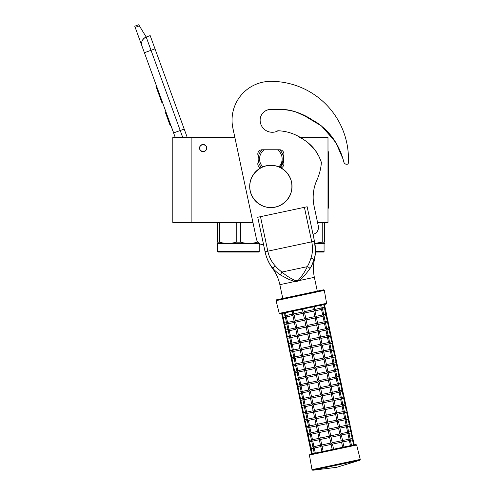 <?xml version="1.0" encoding="UTF-8"?>
<svg xmlns="http://www.w3.org/2000/svg" width="495" height="495" viewBox="0 0 495 495"><rect width="100%" height="100%" fill="white"/><g stroke="black" fill="none" stroke-linecap="round" stroke-linejoin="round"><path stroke-width="0.74" d="M191.138 137.492L172.798 137.492L172.798 222.428L191.138 222.428L191.138 137.492L234.871 137.492L232.898 128.242A38.802 38.802 0 0 1 232.05 120.174A38.802 38.802 0 0 0 232.05 120.174M317.549 222.428L327.993 222.428L327.993 137.492L299.735 137.492M203.129 144.472A3.595 3.595 0 0 0 199.535 148.073A3.595 3.595 0 0 0 203.129 151.668A3.595 3.595 0 0 0 206.724 148.073A3.595 3.595 0 0 0 203.129 144.472M252.926 222.428L191.138 222.428M182.76 137.492L180.223 130.513L173.59 132.926L175.255 137.492L141.985 46.085A7.054 7.054 0 0 1 146.204 37.045L150.177 35.597L187.265 137.492M135.172 27.361L134.745 26.198L138.724 24.75L139.38 25.833L135.172 27.361L141.985 46.085L141.576 44.129M171.245 126.268L173.658 132.901M141.57 43.306L141.972 41.308M142.016 41.184L143.463 38.851M143.513 38.802L145.035 37.595M139.38 25.833L146.204 37.045L150.177 35.597M156.463 85.858L155.863 86.074L157.435 90.393L158.035 90.17M160.949 98.189L160.355 98.406L157.435 90.393M162.41 102.193L161.809 102.409L160.355 98.406M156.618 86.279L156.018 86.495M166.116 112.371L165.454 112.612L170.274 125.872L170.942 125.631M206.514 148.073C206.724 143.705 199.535 143.705 199.745 148.073C199.535 152.441 206.724 152.441 206.514 148.073M259.213 251.633L258.786 252.054L218.017 252.054L217.59 251.633L259.213 251.633L259.213 243.59L217.237 243.385M217.237 222.428L217.237 242.16C217.237 243.794 217.237 243.794 217.237 242.16C217.237 243.794 217.237 243.794 217.237 242.16L219.421 242.16C225.021 243.794 230.621 243.794 236.22 242.16L240.582 242.16C246.182 243.794 251.782 243.794 257.381 242.16L257.381 241.399M257.381 242.16L257.926 242.16M236.22 242.16L236.22 222.707L241.189 222.428M240.582 242.16L240.582 222.707M236.22 222.707L226.735 222.428M220.028 222.428L217.237 222.707M219.421 242.16L219.421 222.707M227.762 222.428L238.404 222.428M315.402 252.054L323.643 252.054L324.07 251.633L324.07 243.59L324.423 243.385M315.414 251.633L324.07 251.633M314.913 243.59L324.07 243.59M322.239 222.707L324.423 222.707L324.423 242.16C324.423 243.794 324.423 243.794 324.423 242.16C324.423 243.794 324.423 243.794 324.423 242.16L322.239 242.16L322.239 222.707L321.632 222.428M314.876 243.367L322.239 242.16M281.018 167.885A4.232 4.232 0 0 0 283.548 162.181L283.548 155.69A4.232 4.232 0 0 0 279.669 149.768L262.034 149.768A4.232 4.232 0 0 0 258.155 155.69L258.155 162.181A4.232 4.232 0 0 0 260.686 167.885M279.755 109.265L273.215 109.68C280.888 108.702 288.467 109.463 295.961 111.969L306.436 116.733L316.497 122.358C329.571 131.33 338.407 143.519 342.992 158.938L343.877 162.156A2.821 2.821 0 0 0 346.401 164.216L346.84 164.247A1.411 1.411 0 0 0 348.35 162.917A77.597 77.597 0 0 0 270.852 81.341A38.802 38.802 0 0 0 232.898 128.205L256.484 239.159A7.054 7.054 0 0 0 263.588 244.74M342.992 158.938L336.068 143.049L325.487 129.498M321.156 125.693L316.837 122.581M310.848 119.171L309.307 118.324M305.285 116.108L301.232 114.067M297.786 112.625L295.973 111.975M289.909 110.323L284.476 109.5M298.188 136.62L302.197 138.854M307.414 142.176L314.56 149.391M315.228 150.294L318.508 155.616M318.749 156.086L320.729 160.485M273.215 109.68A10.723 10.723 0 0 0 260.129 120.136A12.134 12.134 0 0 0 278.153 130.748C287.651 131.194 296.338 134.269 304.215 139.98C312.574 145.425 318.297 152.912 321.379 162.44A50.651 50.651 0 0 1 316.967 179.889A42.329 42.329 0 0 0 314.096 206.198L318.31 226.017A7.054 7.054 0 0 1 313.013 234.352M278.883 166.871A11.286 11.286 0 0 0 277.478 149.799L279.669 149.799A12.697 12.697 0 0 1 283.548 158.938A12.697 12.697 53.3 0 0 279.669 149.799A12.697 12.697 0 0 0 279.632 149.768M280.244 167.483L283.548 158.938A12.697 12.697 0 0 1 280.244 167.483A12.697 12.697 0 0 0 283.548 158.938M258.155 158.938A12.697 12.697 -126.7 0 0 261.459 167.483A12.697 12.697 0 0 1 262.034 149.799C259.504 152.324 258.211 155.368 258.155 158.938A12.697 12.697 0 0 0 261.459 167.483M262.034 149.799L264.225 149.799L262.034 149.799A12.697 12.697 0 0 1 262.072 149.768M279.669 149.799L264.225 149.799A11.286 11.286 0 0 0 262.82 166.871M309.95 268.624A2.809 1.51 30.5 0 0 307.277 266.663L281.995 272.04C285.702 275.344 290.169 278.209 295.385 280.634L297.037 280.665L298.541 279.96C302.315 275.635 305.229 271.198 307.277 266.663C308.67 264.367 309.92 261.471 311.021 257.988C312.704 252.933 312.945 247.549 311.732 241.838L265.079 251.757L257.74 217.256L260.488 216.668L267.82 251.169C269.039 256.88 271.446 261.7 275.041 265.629C277.466 268.37 279.786 270.505 281.995 272.04L280.343 274.917L287.18 278.543C288.857 279.471 293.9 281.432 295.237 281.408L297.179 281.339L298.986 280.609C302.662 278.481 308.682 270.418 309.95 268.624C312.209 264.738 313.545 261.799 313.966 259.801C315.86 254.832 315.686 246.275 314.48 241.257L315.408 250.767M257.74 217.256L265.079 251.757C265.908 256.521 269.422 264.918 273.091 268.488L273.085 268.482C274.286 270.146 276.705 272.287 280.343 274.917M272.417 267.702L271.941 267.121M265.71 254.337L265.11 251.918M265.079 251.757A43.696 43.696 0 0 0 272.634 268.587L275.041 265.629M295.385 280.634L295.237 281.408L279.861 284.675A41.759 41.759 0 0 0 272.634 268.587M324.324 290.392L276.074 300.651L279.248 313.385L326.601 303.324L324.324 290.392L323.482 289.822L317.295 291.14L314.362 277.336A41.759 41.759 0 0 1 314.418 259.708A43.696 43.696 0 0 0 314.48 241.257L307.147 206.755L314.48 241.257L307.147 206.755L260.488 216.668M313.849 260.135L311.287 266.465M314.993 255.457L314.764 256.713M314.597 257.487L314.375 258.396M342.992 158.969L343.877 162.187A2.821 2.821 0 0 0 346.401 164.253L346.84 164.284A1.411 1.411 0 0 0 348.35 162.948A77.597 77.597 0 0 0 348.449 158.951M335.115 141.508L321.496 126.008L303.862 115.391M298.386 112.897L294.247 111.462M342.88 158.561A56.708 56.708 0 0 0 342.75 158.134M339.892 150.765A56.708 56.708 0 0 0 339.811 150.598C334.212 137.356 325.215 127.246 312.821 120.266C300.805 112.08 287.762 108.541 273.679 109.642A2.821 2.821 0 0 1 272.782 109.624A10.723 10.723 0 0 0 260.129 120.155M276.062 131.658A10.723 10.723 0 0 0 276.748 131.243A2.821 2.821 0 0 1 278.079 130.785M349.792 439.003L350.089 440.383L350.194 439.634L350.089 440.383L350.194 439.634L349.383 440.531L342.856 441.917M349.383 440.531L350.472 445.636L353.591 444.974L352.502 439.869L350.429 440.309M350.138 438.929L352.223 438.483L353.059 439.028L352.514 439.863M313.539 448.148L313.341 447.709M350.472 445.636L343.938 447.022L342.831 441.818L342.361 441.299L341.569 442.19L332.504 444.12L331.669 443.576L331.124 444.411L322.066 446.335L320.97 445.846L320.754 446.515L321.954 451.694M331.124 444.411L332.207 449.516L342.645 447.301L341.562 442.19M313.125 447.87L314.282 453.327L311.51 453.915L310.365 448.34M313.199 448.223L311.114 448.662L310.278 448.124L311.114 448.662L310.278 448.124L310.817 447.282L310.278 448.124L308.899 441.441M333.587 449.225L332.504 444.12M320.772 446.614L314.238 448L313.143 447.511L313.248 446.768L313.143 447.511L313.248 446.768L313.143 447.511L313.935 446.62L320.482 445.234M348.325 432.098L348.616 433.478L348.728 432.735L348.616 433.478L348.728 432.735L347.929 433.626L341.389 435.018M352.211 438.49L351.035 432.964L348.963 433.41M355.831 444.498L309.969 454.243L309.418 455.06L356.66 445.017L355.831 444.498L354.29 444.826L352.892 438.706M348.672 432.03L350.757 431.584L351.592 432.129L351.048 432.964M342.559 440.538L349.105 439.145L347.917 433.626M349.105 439.145L350.194 439.634M312.073 441.249L311.869 440.804M321.775 444.956L330.833 443.031L331.669 443.576L332.213 442.74L341.272 440.81L340.096 435.291L331.037 437.215L330.202 436.677L329.658 437.512L320.599 439.436L319.504 438.947L319.287 439.616L320.5 445.327L320.97 445.846L321.775 444.956L320.593 439.436M341.272 440.81L342.361 441.299L342.583 440.637L341.364 434.919L340.894 434.4L340.102 435.291M311.732 441.323L309.66 441.763L308.812 441.218L309.647 441.763L308.812 441.218L309.35 440.383L308.812 441.218L307.432 434.536M330.833 443.031L329.658 437.512M332.213 442.74L331.037 437.215M319.306 439.709L312.772 441.101L311.677 440.612L311.782 439.869L311.677 440.612L311.782 439.869L311.677 440.612L312.469 439.721L319.015 438.329M346.859 425.199L347.15 426.579L347.261 425.836L347.15 426.579L347.261 425.836L346.463 426.727L339.923 428.119M347.205 425.125L349.291 424.685L350.126 425.23L349.581 426.065L347.496 426.504M350.745 431.584L349.569 426.065M353.059 439.028L351.425 431.807M341.092 433.639L347.626 432.246L348.728 432.735M347.626 432.246L346.45 426.727M310.606 434.35L310.402 433.905M320.308 438.056L329.361 436.132L330.202 436.677L330.74 435.835L339.799 433.911L340.894 434.4L341.117 433.738L339.898 428.02L339.428 427.501L338.636 428.392L329.571 430.316L328.736 429.771L328.191 430.613L319.133 432.537L318.038 432.048L317.821 432.71L319.034 438.428L319.504 438.947L320.308 438.056L319.127 432.537M339.799 433.911L338.63 428.392M310.266 434.418L308.181 434.864L307.346 434.319L308.181 434.864L307.346 434.319L307.884 433.484L307.346 434.319L305.966 427.637M329.361 436.132L328.191 430.613M330.74 435.835L329.571 430.316M317.839 432.809L311.305 434.202L310.21 433.713L310.315 432.97L310.21 433.713L310.315 432.97L310.21 433.713L311.002 432.822L317.549 431.43M345.392 418.3L345.683 419.68L345.795 418.937L345.683 419.68L345.795 418.937L344.996 419.828L338.456 421.22M349.278 424.685L348.103 419.166L346.03 419.605M351.592 432.129L349.959 424.908M345.739 418.226L347.818 417.786L348.659 418.325L348.115 419.166M339.626 426.739L346.172 425.347L344.984 419.828M346.172 425.347L347.261 425.836M309.14 427.445L308.936 427.006M318.842 431.157L327.894 429.233L328.736 429.771L329.274 428.936L338.339 427.012L337.163 421.493L328.105 423.417L327.269 422.872L326.725 423.708L317.666 425.638L316.571 425.149L316.354 425.811L317.567 431.529L318.038 432.048L318.842 431.157L317.66 425.638M338.339 427.012L339.428 427.501L339.65 426.832L338.432 421.121L337.961 420.601L337.169 421.493M308.793 427.519L306.727 427.958L305.879 427.42L306.714 427.965L305.879 427.42L306.417 426.585L305.879 427.42L304.499 420.738M327.894 429.233L326.725 423.708M329.274 428.936L328.105 423.417M316.373 425.91L309.839 427.296L308.744 426.814L308.849 426.065L308.744 426.814L308.849 426.065L308.744 426.814L309.548 425.917L316.082 424.531M343.926 411.401L344.217 412.781L344.322 412.038L344.217 412.781L344.322 412.038L343.53 412.929L336.99 414.315M344.272 411.326L346.351 410.881L347.193 411.425L346.636 412.267L344.563 412.706M347.812 417.786L346.636 412.267M350.126 425.23L348.492 418.009M338.159 419.834L344.699 418.448L343.518 412.929M344.699 418.448L345.795 418.937M307.673 420.546L307.469 420.107M317.375 424.258L326.428 422.328L327.269 422.872L327.808 422.037L336.872 420.113L335.697 414.593L326.638 416.518L325.803 415.973L325.258 416.809L316.194 418.739L315.105 418.244L314.888 418.912L316.101 424.63L316.571 425.149L317.375 424.258L316.2 418.733M336.872 420.113L337.961 420.601L338.184 419.933L336.965 414.222L336.495 413.702L335.697 414.593M307.327 420.62L305.26 421.059L304.413 420.521L305.248 421.066L304.413 420.521L304.951 419.686L304.413 420.521L303.033 413.839M326.428 422.328L325.258 416.809M327.808 422.037L326.638 416.518M314.907 419.011L308.366 420.404L307.277 419.909L307.383 419.166L307.277 419.909L307.383 419.166L307.277 419.909L308.069 419.024L314.616 417.632M342.46 404.502L342.75 405.881L342.856 405.139L342.75 405.881L342.856 405.139L342.051 406.03L335.523 407.416M346.345 410.887L345.17 405.368L343.097 405.807M348.659 418.325L347.026 411.11M342.806 404.427L344.885 403.982L345.727 404.526L345.182 405.362M336.693 412.935L343.233 411.549L342.051 406.03M343.233 411.549L344.322 412.038M306.207 413.647L306.003 413.207M315.909 417.353L324.961 415.429L325.803 415.973L326.341 415.138L335.406 413.214L334.23 407.694L325.172 409.619L324.336 409.074L323.792 409.91L314.733 411.834L313.638 411.345L313.422 412.013L314.634 417.731L315.105 418.244L315.909 417.353L314.727 411.834M335.406 413.214L336.495 413.702L336.718 413.034L335.499 407.317L335.028 406.797L334.23 407.688M305.861 413.721L303.781 414.16L302.94 413.622L303.781 414.16L302.94 413.622L303.485 412.787L302.94 413.622L301.56 406.94M324.961 415.429L323.792 409.91M326.341 415.138L325.172 409.619M313.44 412.112L306.906 413.498L305.811 413.009L305.916 412.267L305.811 413.009L305.916 412.267L305.811 413.009L306.603 412.118L313.149 410.732M340.993 397.603L341.284 398.976L341.389 398.234L341.284 398.976L341.389 398.234L340.585 399.131L334.051 400.517M344.879 403.988L343.703 398.463L341.63 398.908M347.193 411.425L345.56 404.205M341.34 397.528L343.419 397.083L344.26 397.627L343.716 398.463M335.226 406.036L341.767 404.644L342.856 405.139M341.76 404.65L340.585 399.131M304.741 406.748L304.536 406.302M314.443 410.454L323.495 408.53L324.336 409.074L324.875 408.239L333.939 406.308L332.758 400.789L323.705 402.72L322.864 402.175L322.325 403.01L313.267 404.935L312.172 404.446L311.955 405.114L313.168 410.825L313.638 411.345L314.443 410.454L313.261 404.935M333.939 406.308L335.028 406.797L335.245 406.135L334.032 400.418L333.562 399.898L332.764 400.789M304.394 406.822L302.327 407.261L301.474 406.723L302.315 407.261L301.474 406.723L302.018 405.881L301.474 406.723L300.094 400.034M323.495 408.53L322.325 403.01M324.875 408.239L323.705 402.713M311.974 405.207L305.44 406.599L304.345 406.11L304.45 405.368L304.345 406.11L304.45 405.368L304.345 406.11L305.137 405.219L311.677 403.827M339.527 390.697L339.818 392.077L339.923 391.335L339.818 392.077L339.923 391.335L339.131 392.226L332.584 393.618M339.873 390.623L341.952 390.184L342.794 390.728L342.249 391.564L340.164 392.003M343.406 397.083L342.237 391.564M345.727 404.526L344.093 397.306M333.76 399.137L340.3 397.745L341.389 398.234M340.294 397.751L339.118 392.226M303.274 399.849L303.07 399.403M323.408 401.334L332.467 399.409L333.562 399.898L333.779 399.236L332.566 393.519L332.096 392.999L331.297 393.89L322.239 395.814L321.397 395.276L320.859 396.111L311.8 398.036L310.705 397.547L310.489 398.215L311.702 403.926L312.172 404.446L312.976 403.555L311.794 398.036M332.467 399.409L331.291 393.89M302.928 399.923L300.849 400.362L300.007 399.818L300.849 400.362L300.007 399.818L300.552 398.982L300.007 399.818L298.627 393.135M312.976 403.555L322.028 401.631L320.859 396.111M322.028 401.631L322.864 402.175L323.408 401.34L322.239 395.814M310.507 398.308L303.973 399.7L302.878 399.211L302.983 398.469L302.878 399.211L302.983 398.469L302.878 399.211L303.67 398.32L310.21 396.928M338.06 383.798L338.351 385.178L338.456 384.436L338.351 385.178L338.456 384.436L337.664 385.327L331.118 386.719M341.94 390.184L340.77 384.664L338.698 385.104M344.26 397.627L342.627 390.407M338.407 383.724L340.486 383.285L341.321 383.829L340.783 384.664M332.293 392.238L338.834 390.846L337.652 385.327M338.834 390.846L339.923 391.335M301.808 392.95L301.603 392.504M311.504 396.656L320.562 394.732L321.397 395.276L321.942 394.435L331.007 392.51L329.825 386.991L320.772 388.915L319.931 388.371L319.393 389.212L310.334 391.137L309.239 390.648L309.016 391.31L310.235 397.027L310.705 397.547L311.504 396.656L310.328 391.137M331.007 392.51L332.096 392.999L332.312 392.331L331.099 386.62L330.629 386.1L329.831 386.991M301.461 393.018L299.388 393.463L298.541 392.919L299.382 393.463L298.541 392.919L299.085 392.083L298.541 392.919L297.161 386.236M320.562 394.732L319.393 389.212M321.942 394.435L320.772 388.915M309.041 391.409L302.501 392.801L301.412 392.312L301.517 391.57L301.412 392.312L301.517 391.57L301.412 392.312L302.216 391.415L308.744 390.029M336.594 376.899L336.885 378.279L336.99 377.536L336.885 378.279L336.99 377.536L336.198 378.428L329.651 379.814M336.94 376.825L339.019 376.386L339.855 376.924L339.316 377.765L337.231 378.205M340.473 383.285L339.304 377.765M342.794 390.728L341.16 383.507M330.827 385.339L337.367 383.947L336.185 378.428M337.367 383.947L338.456 384.436M300.341 386.044L300.137 385.605M310.037 389.757L319.096 387.832L319.931 388.371L320.475 387.536L329.54 385.611L328.358 380.092L319.306 382.016L318.464 381.472L317.926 382.307L308.861 384.238L307.772 383.749L307.55 384.411L308.769 390.128L309.239 390.648L310.037 389.757L308.868 384.231M329.54 385.611L330.629 386.1L330.846 385.432L329.633 379.721L329.163 379.201L328.364 380.092M299.995 386.119L297.922 386.558L297.074 386.02L297.916 386.564L297.074 386.02L297.619 385.184L297.074 386.02L295.694 379.337M319.096 387.832L317.926 382.307M320.475 387.536L319.306 382.016M307.574 384.51L301.028 385.902L299.939 385.413L300.05 384.664L299.939 385.413L300.05 384.664L299.939 385.413L300.737 384.522L307.277 383.13M335.127 370L335.418 371.38L335.523 370.637L335.418 371.38L335.523 370.637L334.719 371.528L328.185 372.914M335.468 369.926L337.553 369.48L338.388 370.025L337.838 370.866L335.765 371.306M339.007 376.386L337.838 370.866M341.321 383.829L339.694 376.608M329.361 378.434L335.901 377.048L334.719 371.528M335.901 377.048L336.99 377.536M298.875 379.145L298.677 378.706M308.571 382.852L317.629 380.927L318.464 381.472L319.009 380.636L328.074 378.712L326.892 373.193L317.839 375.117L316.998 374.573L316.46 375.408L307.401 377.332L306.306 376.844L306.083 377.512L307.302 383.229L307.772 383.749L308.571 382.852L307.395 377.332M328.074 378.712L329.163 379.201L329.379 378.533L328.166 372.815L327.696 372.302L326.898 373.187M298.528 379.22L296.456 379.659L295.608 379.121L296.443 379.665L295.608 379.121L296.152 378.285L295.608 379.121L294.228 372.438M317.629 380.927L316.46 375.408M319.009 380.636L317.839 375.117M306.108 377.611L299.574 378.997L298.473 378.508L298.584 377.765L298.473 378.508L298.584 377.765L298.473 378.508L299.271 377.617L305.811 376.231M333.661 363.101L333.952 364.481L334.057 363.732L333.952 364.481L334.057 363.732L333.253 364.629L326.719 366.015M334.001 363.027L336.086 362.581L336.922 363.126L336.371 363.967L334.298 364.407M337.541 369.487L336.371 363.967M339.855 376.924L338.227 369.703M327.894 371.535L334.434 370.142L333.253 364.629M334.434 370.142L335.523 370.637M297.408 372.246L297.204 371.801M307.104 375.953L316.163 374.028L316.998 374.573L317.543 373.737L326.607 371.807L325.425 366.288L316.373 368.218L315.532 367.674L314.987 368.509L305.935 370.433L304.84 369.944L304.617 370.613L305.836 376.324L306.306 376.844L307.104 375.953L305.929 370.433M326.607 371.807L327.696 372.302L327.913 371.634L326.7 365.916L326.23 365.397L325.432 366.288M297.062 372.32L294.989 372.76L294.141 372.221L294.977 372.76L294.141 372.221L294.686 371.38L294.141 372.221L292.762 365.533M316.163 374.028L314.987 368.509M317.543 373.737L316.367 368.218M304.642 370.712L298.108 372.098L297.006 371.609L297.118 370.866L297.006 371.609L297.118 370.866L297.006 371.609L297.804 370.718L304.345 369.332M332.195 356.196L332.485 357.576L332.591 356.833L332.485 357.576L332.591 356.833L331.798 357.724L325.252 359.116M332.535 356.128L334.62 355.682L335.455 356.227L334.917 357.062L332.832 357.508M336.074 362.588L334.905 357.062M338.388 370.025L336.761 362.804M326.428 364.636L332.968 363.243L334.057 363.732M332.962 363.25L331.786 357.724M295.942 365.347L295.738 364.902M305.638 369.053L314.696 367.129L315.532 367.674L316.076 366.838L325.135 364.908L326.23 365.397L326.446 364.735L325.234 359.017L324.763 358.498L323.965 359.389L314.9 361.313L314.065 360.775L313.521 361.61L304.468 363.534L303.373 363.045L303.15 363.714L304.369 369.425L304.84 369.944L305.638 369.053L304.462 363.534M325.135 364.908L323.959 359.389M295.595 365.421L293.51 365.861L292.675 365.316L293.51 365.861L292.675 365.316L293.219 364.481L292.675 365.316L291.295 358.634M314.696 367.129L313.521 361.61M316.076 366.838L314.9 361.313M303.175 363.806L296.641 365.199L295.54 364.71L295.645 363.967L295.54 364.71L295.645 363.967L295.54 364.71L296.338 363.819L302.878 362.427M330.728 349.297L331.019 350.677L331.124 349.934L331.019 350.677L331.124 349.934L330.326 350.825L323.786 352.217M334.608 355.682L333.438 350.163L331.365 350.602M336.922 363.126L335.294 355.905M331.068 349.223L333.154 348.783L333.989 349.328L333.444 350.163M324.961 357.736L331.502 356.344L330.32 350.825M331.502 356.344L332.591 356.833M294.476 358.448L294.271 358.003M304.171 362.154L313.23 360.23L314.065 360.775L314.61 359.933L323.674 358.009L322.493 352.489L313.434 354.414L312.599 353.869L312.054 354.711L303.002 356.635L301.907 356.146L301.684 356.808L302.903 362.526L303.373 363.045L304.171 362.154L302.996 356.635M323.674 358.009L324.763 358.498L324.98 357.836L323.767 352.118L323.297 351.599L322.499 352.489M294.129 358.516L292.056 358.962L291.209 358.417L292.044 358.962L291.209 358.417L291.753 357.582L291.209 358.417L289.829 351.735M313.23 360.23L312.054 354.711M314.61 359.933L313.434 354.414M301.709 356.907L295.175 358.3L294.073 357.811L294.178 357.068L294.073 357.811L294.178 357.068L294.073 357.811L294.872 356.92L301.412 355.528M329.262 342.398L329.552 343.778L329.658 343.035L329.552 343.778L329.658 343.035L328.859 343.926L322.319 345.312M329.602 342.323L331.687 341.884L332.522 342.422L331.978 343.264L329.899 343.703M333.141 348.783L331.972 343.264M335.455 356.227L333.828 349.006M323.495 350.837L330.023 349.445L331.124 349.934M330.023 349.445L328.853 343.926M293.009 351.543L292.811 351.104M302.705 355.255L311.763 353.331L312.599 353.869L313.143 353.034L322.208 351.11L321.026 345.59L311.968 347.515L311.132 346.97L310.588 347.806L301.535 349.736L300.44 349.247L300.218 349.909L301.436 355.627L301.907 356.146L302.705 355.255L301.535 349.736M322.208 351.11L323.297 351.599L323.513 350.93L322.301 345.219L321.83 344.699L321.032 345.59M292.663 351.617L290.577 352.063L289.742 351.518L290.577 352.063L289.742 351.518L290.287 350.683L289.742 351.518L288.362 344.836M311.763 353.331L310.588 347.806M313.143 353.034L311.968 347.515M300.242 350.008L293.696 351.4L292.607 350.912L292.712 350.163L292.607 350.912L292.712 350.163L292.607 350.912L293.405 350.021L299.945 348.629M327.795 335.499L328.086 336.878L328.191 336.136L328.086 336.878L328.191 336.136L327.393 337.027L320.853 338.413M331.675 341.884L330.505 336.365L328.433 336.804M333.989 349.328L332.362 342.107M328.136 335.424L330.221 334.979L331.056 335.523L330.512 336.359M322.028 343.932L328.569 342.546L327.387 337.027M328.569 342.546L329.658 343.035M291.543 344.644L291.338 344.204M301.238 348.356L310.297 346.426L311.132 346.97L311.677 346.135L320.741 344.211L319.56 338.691L310.501 340.616L309.666 340.071L309.121 340.907L300.063 342.837L298.974 342.342L298.751 343.01L299.97 348.728L300.44 349.247L301.238 348.356L300.069 342.831M320.741 344.211L321.83 344.699L322.047 344.031L320.834 338.32L320.364 337.8L319.56 338.691M291.196 344.718L289.123 345.157L288.276 344.619L289.111 345.164L288.276 344.619L288.82 343.784L288.276 344.619L286.896 337.936M310.297 346.426L309.121 340.907M311.677 346.135L310.501 340.616M298.776 343.109L292.242 344.495L291.14 344.006L291.246 343.264L291.14 344.006L291.246 343.264L291.14 344.006L291.945 343.115L298.479 341.729M326.323 328.6L326.62 329.979L326.725 329.231L326.62 329.979L326.725 329.231L325.92 330.128L319.386 331.514M326.669 328.525L328.754 328.08L329.59 328.624L329.033 329.466L326.966 329.905M330.208 334.985L329.033 329.466M332.522 342.422L330.895 335.202M320.562 337.033L327.102 335.647L325.92 330.128M327.102 335.647L328.191 336.136M290.076 337.745L289.872 337.305M299.772 341.451L308.831 339.527L309.666 340.071L310.21 339.236L319.275 337.312L318.093 331.792L309.035 333.717L308.199 333.172L307.655 334.007L298.603 335.932L297.507 335.443L297.285 336.111L298.497 341.828L298.974 342.342L299.772 341.451L298.596 335.932M319.275 337.312L320.364 337.8L320.581 337.132L319.368 331.415L318.898 330.895L318.093 331.792M289.73 337.819L287.657 338.258L286.809 337.72L287.644 338.258L286.809 337.72L287.354 336.878L286.809 337.72L285.429 331.037M308.831 339.527L307.655 334.007M310.21 339.236L309.035 333.717M297.309 336.21L290.775 337.596L289.674 337.107L289.779 336.365L289.674 337.107L289.779 336.365L289.674 337.107L290.472 336.216L297.012 334.83M324.856 321.694L325.153 323.074L325.258 322.332L325.153 323.074L325.258 322.332L324.454 323.229L317.92 324.615M328.742 328.086L327.566 322.561L325.5 323.006M331.056 335.523L329.429 328.303M325.203 321.626L327.288 321.181L328.123 321.725L327.579 322.561M319.096 330.134L325.636 328.742L326.725 329.231M325.623 328.748L324.454 323.229M288.61 330.846L288.406 330.406M298.306 334.552L307.364 332.628L308.199 333.172L308.744 332.337L317.809 330.406L318.898 330.895L319.114 330.233L317.901 324.516L317.431 323.996L316.633 324.887L307.568 326.811L306.733 326.273L306.188 327.108L297.13 329.033L296.041 328.544L295.818 329.212L297.031 334.923L297.507 335.443L298.306 334.552L297.13 329.033M317.802 330.413L316.627 324.887M288.263 330.92L286.178 331.359L285.343 330.815L286.178 331.359L285.343 330.815L285.887 329.979L285.343 330.815L283.963 324.132M307.364 332.628L306.188 327.108M308.744 332.337L307.568 326.811M295.837 329.305L289.309 330.697L288.208 330.208L288.313 329.466L288.208 330.208L288.313 329.466L288.208 330.208L289.006 329.317L295.546 327.925M287.143 323.947L286.939 323.501M323.39 314.795L323.687 316.175L323.792 315.433L323.687 316.175L323.792 315.433L322.994 316.324L316.454 317.716M327.275 321.181L326.1 315.662L324.033 316.101M329.59 328.624L327.962 321.404M323.736 314.721L325.821 314.282L326.657 314.826L326.112 315.662M317.629 323.235L324.169 321.843L322.988 316.324M324.169 321.843L325.258 322.332M296.839 327.653L305.898 325.729L306.733 326.273L307.277 325.432L316.342 323.507L315.16 317.988L306.102 319.912L305.267 319.368L304.722 320.209L295.663 322.134L294.568 321.645L294.352 322.313L295.565 328.024L296.041 328.544L296.839 327.653L295.663 322.134M316.342 323.507L317.431 323.996L317.648 323.334L316.435 317.617L315.965 317.097L315.167 317.988M286.797 324.021L284.724 324.46L283.876 323.916L284.712 324.46L283.876 323.916L284.421 323.08L283.876 323.916L282.497 317.233M305.898 325.729L304.722 320.209M307.277 325.432L306.102 319.912M294.37 322.406L287.843 323.798L286.741 323.309L286.846 322.567L286.741 323.309L286.846 322.567L286.741 323.309L287.539 322.418L294.079 321.026M285.33 317.116L283.245 317.561L282.41 317.017L283.245 317.561L282.41 317.017L282.954 316.181L282.41 317.017L281.674 313.57L285.485 312.76L286.079 315.513L292.613 314.127M285.677 317.041L285.473 316.602M321.923 307.896L322.22 309.276L322.325 308.534L322.22 309.276L322.325 308.534L321.527 309.425L314.987 310.817M322.27 307.822L324.355 307.383L325.19 307.921L324.646 308.762L322.567 309.202M325.809 314.282L324.633 308.762M328.123 321.725L326.496 314.504M316.163 316.336L322.69 314.944L323.792 315.433M322.69 314.944L321.521 309.425M295.373 320.754L304.431 318.829L305.267 319.368L305.811 318.532L314.876 316.608L313.694 311.089L304.635 313.013L303.8 312.469L303.256 313.304L294.197 315.235L293.102 314.746L292.885 315.408L294.098 321.125L294.568 321.645L295.373 320.754L294.191 315.235M314.876 316.608L315.965 317.097L316.181 316.429L314.969 310.718L314.498 310.198L313.7 311.089M304.431 318.829L303.256 313.304M305.811 318.532L304.635 313.013M292.904 315.507L286.364 316.899L285.275 316.41L286.079 315.513M285.38 315.668L285.275 316.41L285.38 315.668M326.657 314.826L324.46 304.474L323.755 304.623L324.343 307.383M325.19 307.921L325.023 307.605M314.696 309.437L321.236 308.045L320.636 305.285M321.236 308.045L322.325 308.534M326.601 303.324L326.057 304.134L302.377 309.165L302.965 311.93L303.8 312.469L304.345 311.633L313.403 309.709L312.815 306.95M313.403 309.709L314.498 310.198L314.715 309.53L314.108 306.671M304.345 311.633L303.757 308.874M293.9 313.855L293.102 314.746L292.632 314.226L292.025 311.367L293.312 311.095L293.906 313.855L302.965 311.924M323.482 289.822L276.606 299.791L276.074 300.651M300.044 294.803L280.727 298.912L282.793 298.473L279.861 284.675M303.064 309.022L280.077 313.904L279.248 313.385M285.033 315.736L282.967 316.181L282.379 313.415M287.539 322.418L286.376 316.893M284.421 323.08L283.258 317.561M284.433 323.08L286.5 322.641M287.843 323.798L289.012 329.317M287.972 329.54L285.9 329.979L284.724 324.46M289.309 330.697L290.478 336.216M287.354 336.878L286.19 331.359M287.366 336.878L289.439 336.439M291.945 343.115L290.775 337.596M290.905 343.338L288.833 343.778L287.657 338.258M292.242 344.495L293.417 350.014M292.372 350.237L290.299 350.677L289.123 345.157M294.884 356.92L293.708 351.394M291.753 357.582L290.59 352.056M291.765 357.582L293.838 357.136M295.175 358.3L296.35 363.819M295.305 364.042L293.232 364.481L292.056 358.962M296.641 365.199L297.817 370.718M294.686 371.38L293.523 365.861M294.698 371.38L296.771 370.941M299.283 377.617L298.108 372.098M298.238 377.84L296.165 378.279L294.989 372.76M299.574 378.997L300.75 384.516M299.704 384.739L297.631 385.178L296.456 379.659M302.216 391.415L301.04 385.896M299.085 392.083L297.922 386.558M299.098 392.083L301.17 391.638M303.67 398.32L302.507 392.795M302.637 398.543L300.564 398.982L299.388 393.463M303.973 399.7L305.149 405.219M302.018 405.881L300.855 400.362M302.03 405.881L304.103 405.442M305.44 406.599L306.615 412.118M303.485 412.787L302.327 407.261M303.497 412.781L305.57 412.341M306.906 413.498L308.082 419.018M304.951 419.686L303.794 414.16M304.963 419.68L307.036 419.24M309.548 425.917L308.373 420.397M306.417 426.585L305.26 421.059M306.43 426.579L308.503 426.139M309.839 427.296L311.015 432.822M309.969 433.038L307.896 433.484L306.727 427.958M311.305 434.202L312.481 439.721M309.35 440.383L308.193 434.864M309.363 440.383L311.435 439.944M312.772 441.101L313.948 446.62M312.902 446.843L310.829 447.282L309.66 441.763M314.238 448L315.315 453.111L321.861 451.718M322.066 446.335L323.155 451.44L332.207 449.516M312.209 453.767L311.126 448.662M309.969 454.243L311.51 453.915M291.883 186.448C292.174 197.684 282.088 207.77 270.852 207.479C259.615 207.77 249.529 197.684 249.82 186.448C249.529 175.211 259.615 165.126 270.852 165.417C282.088 165.126 292.174 175.211 291.883 186.448M292.013 186.448A21.161 21.161 0 0 1 270.852 207.609A21.161 21.161 0 0 1 249.69 186.448A21.161 21.161 0 0 1 270.852 165.287A21.161 21.161 0 0 1 292.013 186.448A21.161 21.161 0 0 1 270.852 207.609A21.161 21.161 0 0 1 249.69 186.448M327.993 208.178L328.414 208.178L328.414 151.742L327.993 151.742M328.569 191.472L328.569 197.889M328.414 187.599L328.569 191.336M184.202 129.065L180.223 130.513L146.204 37.045M144.398 52.711L155.003 48.85M314.362 277.336L298.986 280.609L298.541 279.96M311.021 257.988L314.418 259.708M297.037 280.665L297.179 281.339M304.4 207.337L311.732 241.838L314.48 241.257M360.255 459.416L311.999 469.675L312.778 470.25L359.772 460.263L360.255 459.416L356.66 445.017M327.993 203.94L328.414 203.94M327.993 155.975L328.414 155.975M217.59 251.633L217.59 243.59M351.518 445.413L350.355 439.956M350.213 439.275L348.888 433.057M312.976 447.189L311.658 440.971M348.746 432.376L347.422 426.158M311.51 440.29L310.186 434.072M347.28 425.477L345.956 419.259M310.043 433.391L308.719 427.173M345.813 418.578L344.489 412.354M308.577 426.492L307.253 420.274M344.347 411.679L343.023 405.454M307.11 419.593L305.786 413.368M342.88 404.774L341.556 398.555M305.644 412.688L304.32 406.469M341.414 397.875L340.09 391.656M304.178 405.789L302.853 399.57M339.947 390.976L338.623 384.757M302.711 398.89L301.387 392.671M338.481 384.077L337.157 377.858M301.245 391.99L299.921 385.772M337.015 377.178L335.69 370.953M299.778 385.091L298.454 378.867M335.548 370.272L334.224 364.054M298.312 378.192L296.988 371.968M334.075 363.373L332.758 357.155M296.845 371.287L295.521 365.069M332.609 356.474L331.291 350.256M295.379 364.388L294.055 358.17M331.143 349.575L329.825 343.357M293.912 357.489L292.588 351.271M329.676 342.676L328.358 336.452M292.446 350.59L291.122 344.371M328.21 335.777L326.892 329.552M290.98 343.691L289.655 337.466M326.743 328.872L325.425 322.653M289.513 336.786L288.189 330.567M325.277 321.973L323.959 315.754M288.047 329.887L286.723 323.668M323.81 315.074L322.493 308.855M286.574 322.988L285.256 316.769M285.108 316.088L284.452 312.976M322.344 308.175L321.682 305.062M309.418 455.06L311.999 469.675M312.778 470.25L336.711 467.311L359.772 460.263"/></g></svg>
